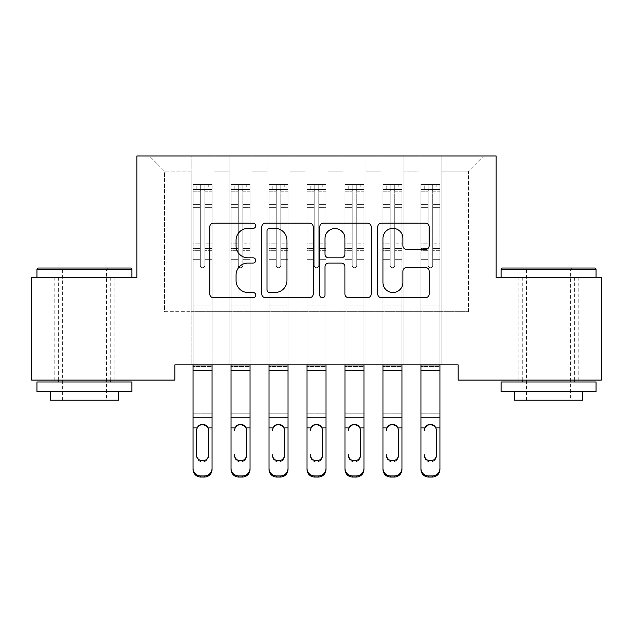 <?xml version="1.0" encoding="UTF-8"?>
<svg xmlns="http://www.w3.org/2000/svg" width="633" height="633" viewBox="0 0 633 633"><rect width="100%" height="100%" fill="white"/><g stroke="black" fill="none" stroke-linecap="round" stroke-linejoin="round"><path stroke-width="0.47" stroke-dasharray="3.17 2.37" d="M255.732 225.767A2.611 2.611 0 0 0 253.121 223.164L213.511 223.164A3.727 3.727 0 0 0 209.784 226.891L209.784 293.997A3.727 3.727 0 0 0 213.511 297.724L253.121 297.724A2.611 2.611 0 0 0 255.732 295.113A2.611 2.611 0 0 0 253.121 292.501L248.001 292.501A11.932 11.932 0 0 1 236.069 280.569L236.069 274.983A11.932 11.932 0 0 1 248.001 263.051L253.121 263.051A2.611 2.611 0 0 0 255.732 260.44A2.611 2.611 0 0 0 253.121 257.829L248.001 257.829A11.932 11.932 0 0 1 236.069 245.905L236.069 240.311A11.932 11.932 0 0 1 248.001 228.378L253.121 228.378A2.611 2.611 0 0 0 255.732 225.767M548.558 277.531L596.033 277.531L548.558 277.531M548.558 380.077L578.182 380.077L548.558 380.077M84.442 277.531L131.917 277.531L84.442 277.531M84.442 380.077L54.818 380.077L84.442 380.077M496.145 155.995L136.855 155.995L136.855 277.531L31.65 277.531L31.65 380.077L174.835 380.077L174.835 364.885L458.165 364.885L458.165 380.077L601.35 380.077L601.35 277.531L496.145 277.531L496.145 155.995M419.046 155.995L483.612 155.995L441.834 155.995L441.834 311.713L468.42 311.713L441.834 311.713L441.834 171.187L468.42 171.187L441.834 171.187L441.834 155.995L441.834 364.885L441.834 155.995L419.046 155.995L419.046 311.713L419.046 171.187L403.854 171.187L419.046 171.187L419.046 155.995L419.046 364.885L441.834 364.885L441.834 311.713L441.834 364.885L419.046 364.885L441.834 364.885L419.046 364.885L419.046 155.995M381.066 155.995L403.854 155.995L403.854 311.713L419.046 311.713L403.854 311.713L403.854 155.995L403.854 364.885L403.854 155.995L365.874 155.995L381.066 155.995L381.066 311.713L381.066 171.187L365.874 171.187L381.066 171.187L381.066 155.995L381.066 364.885L403.854 364.885L403.854 311.713L403.854 364.885L381.066 364.885L403.854 364.885L381.066 364.885L381.066 155.995M343.086 155.995L365.874 155.995L365.874 311.713L381.066 311.713L365.874 311.713L365.874 155.995L365.874 364.885L365.874 155.995L327.894 155.995L343.086 155.995L343.086 311.713L343.086 171.187L327.894 171.187L343.086 171.187L343.086 155.995L343.086 364.885L365.874 364.885L365.874 311.713L365.874 364.885L343.086 364.885L365.874 364.885L343.086 364.885L343.086 155.995M305.106 155.995L327.894 155.995L327.894 311.713L343.086 311.713L327.894 311.713L327.894 155.995L327.894 364.885L327.894 155.995L289.914 155.995L305.106 155.995L305.106 311.713L305.106 171.187L289.914 171.187L305.106 171.187L305.106 155.995L305.106 364.885L327.894 364.885L327.894 311.713L327.894 364.885L305.106 364.885L327.894 364.885L305.106 364.885L305.106 155.995M267.126 155.995L289.914 155.995L289.914 311.713L305.106 311.713L289.914 311.713L289.914 155.995L289.914 364.885L289.914 155.995L251.934 155.995L267.126 155.995L267.126 311.713L267.126 171.187L251.934 171.187L267.126 171.187L267.126 155.995L267.126 364.885L289.914 364.885L289.914 311.713L289.914 364.885L267.126 364.885L289.914 364.885L267.126 364.885L267.126 155.995M229.146 155.995L251.934 155.995L251.934 311.713L267.126 311.713L251.934 311.713L251.934 155.995L251.934 364.885L251.934 155.995L213.954 155.995L229.146 155.995L229.146 311.713L229.146 171.187L213.954 171.187L229.146 171.187L229.146 155.995L229.146 364.885L251.934 364.885L251.934 311.713L251.934 364.885L229.146 364.885L251.934 364.885L229.146 364.885L229.146 155.995M191.166 155.995L213.954 155.995L213.954 311.713L229.146 311.713L213.954 311.713L213.954 155.995L213.954 364.885L213.954 155.995L149.388 155.995L191.166 155.995L191.166 311.713L191.166 171.187L164.58 171.187L191.166 171.187L191.166 155.995L191.166 364.885L213.954 364.885L213.954 311.713L213.954 364.885L191.166 364.885L213.954 364.885L191.166 364.885L191.166 155.995M468.42 311.713L468.42 171.187L483.612 155.995L468.42 171.187L468.42 311.713M164.58 311.713L191.166 311.713L164.58 311.713L164.58 171.187L149.388 155.995L164.58 171.187L164.58 311.713M419.046 311.713L441.834 311.713L419.046 311.713L419.046 364.885L419.046 311.713M381.066 311.713L403.854 311.713L381.066 311.713L381.066 364.885L381.066 311.713M343.086 311.713L365.874 311.713L343.086 311.713L343.086 364.885L343.086 311.713M305.106 311.713L327.894 311.713L305.106 311.713L305.106 364.885L305.106 311.713M267.126 311.713L289.914 311.713L267.126 311.713L267.126 364.885L267.126 311.713M229.146 311.713L251.934 311.713L229.146 311.713L229.146 364.885L229.146 311.713M191.166 311.713L213.954 311.713L191.166 311.713L191.166 364.885L191.166 311.713M313.24 293.997L313.24 226.891A3.727 3.727 0 0 0 309.513 223.164L265.52 223.164A3.727 3.727 0 0 0 261.793 226.891L261.793 293.997A3.727 3.727 0 0 0 265.52 297.724L309.513 297.724A3.727 3.727 0 0 0 313.24 293.997M269.618 228.378A2.611 2.611 0 0 0 267.007 230.99L267.007 289.89A2.611 2.611 0 0 0 269.618 292.501L275.023 292.501A11.932 11.932 0 0 0 286.955 280.569L286.955 240.311A11.932 11.932 0 0 0 275.023 228.378L269.618 228.378M323.487 223.164L367.48 223.164A3.727 3.727 0 0 1 371.207 226.891L371.207 293.997A3.727 3.727 0 0 1 367.48 297.724L348.656 297.724A3.727 3.727 0 0 1 344.93 293.997L344.93 266.778A3.727 3.727 0 0 0 341.195 263.051L328.709 263.051A3.727 3.727 0 0 0 324.982 266.778L324.982 295.113A2.611 2.611 0 0 1 322.371 297.724A2.611 2.611 0 0 1 319.76 295.113L319.76 226.891A3.727 3.727 0 0 1 323.487 223.164M344.93 238.538A9.97 9.97 0 0 0 334.952 228.568A9.97 9.97 0 0 0 324.982 238.538L324.982 254.102A3.727 3.727 0 0 0 328.709 257.829L341.195 257.829A3.727 3.727 0 0 0 344.93 254.102L344.93 238.538M406.623 249.442L425.447 249.442A3.727 3.727 0 0 0 429.182 245.715L429.182 226.891A3.727 3.727 0 0 0 425.447 223.164L381.462 223.164A3.727 3.727 0 0 0 377.735 226.891L377.735 293.997A3.727 3.727 0 0 0 381.462 297.724L425.447 297.724A3.727 3.727 0 0 0 429.182 293.997L429.182 271.256A3.727 3.727 0 0 0 425.447 267.522L406.623 267.522A3.727 3.727 0 0 0 402.897 271.256L402.897 282.532A9.97 9.97 0 0 1 392.927 292.501A9.97 9.97 0 0 1 382.949 282.532L382.949 238.356A9.97 9.97 0 0 1 392.927 228.378A9.97 9.97 0 0 1 402.897 238.356L402.897 245.715A3.727 3.727 0 0 0 406.623 249.442M200.281 265.456A2.279 2.279 0 0 0 202.56 267.735A2.279 2.279 0 0 1 200.281 265.456L200.281 259.301L200.281 265.456A2.279 2.279 0 0 0 202.56 267.735A2.279 2.279 0 0 0 204.839 265.456A2.279 2.279 0 0 1 202.56 267.735A2.279 2.279 0 0 0 204.839 265.456L204.839 259.301L204.839 265.456A2.279 2.279 0 0 1 202.56 267.735A2.279 2.279 0 0 1 200.281 265.456L200.281 248.547L200.281 265.456M212.055 468.365A7.596 7.549 0 0 1 204.459 475.905L204.459 477.005A7.596 7.549 180 0 0 212.055 469.457L212.055 364.964L212.055 366.547L212.055 364.964L193.065 364.964L212.055 364.964L212.055 259.301L204.839 259.301L212.055 259.301L204.839 259.301L212.055 259.301L212.055 245.944L204.839 245.944L212.055 245.944L212.055 243.792L204.839 243.792L212.055 243.792L212.055 207.331L204.839 207.331L204.839 265.456L204.839 207.331L212.055 207.331L212.055 191.807L204.839 191.807L204.839 207.331L204.839 191.807L212.055 191.807L212.055 189.496L212.055 259.301L212.055 250.7L204.839 250.7L204.839 259.301L204.839 250.7L212.055 250.7L212.055 248.547L204.839 248.547L204.839 250.7L204.839 248.547L212.055 248.547L212.055 204.617L204.839 204.617L212.055 204.617L212.055 189.101L204.839 189.101L212.055 189.101L212.055 184.559L212.055 189.496L193.16 189.496L211.96 189.496L208.257 189.496L208.257 184.559L212.055 184.559L212.055 307.994L193.065 307.994L193.065 364.964L193.065 259.301L200.281 259.301L193.065 259.301L200.281 259.301L193.065 259.301L193.065 245.944L200.281 245.944L200.281 259.301L200.281 245.944L193.065 245.944L193.065 243.792L200.281 243.792L193.065 243.792L193.065 207.331L200.281 207.331L193.065 207.331L193.065 191.807L200.281 191.807L193.065 191.807L193.065 189.496L193.065 259.301L193.065 250.7L200.281 250.7L193.065 250.7L193.065 248.547L200.281 248.547L193.065 248.547L193.065 204.617L200.281 204.617L200.281 248.547L200.281 204.617L193.065 204.617L193.065 189.101L200.281 189.101L200.281 204.617L200.281 185.026L200.281 190.493L200.281 185.026L204.839 185.026L204.839 190.493C203.32 189.172 201.8 189.172 200.281 190.493L200.281 245.944L200.281 190.493C201.8 189.172 203.32 189.172 204.839 190.493L204.839 248.547L204.839 185.026L200.281 185.026L200.281 189.101L193.065 189.101L193.065 184.559L196.863 184.559L196.863 189.496L193.065 189.496L193.065 184.559L193.065 189.496L208.257 189.496L196.863 189.496L196.863 184.559L211.96 184.559L208.257 184.559L208.257 189.496L212.055 189.496L212.055 184.559L193.065 184.559L193.065 469.457A7.596 7.549 180 0 0 200.661 477.005L200.661 475.905A7.596 7.549 0 0 1 193.065 468.365M193.065 429.016L193.065 469.457L193.065 429.016L196.586 429.016C197.385 425.93 199.379 424.276 202.56 424.055C205.741 424.276 207.735 425.93 208.534 429.016L208.637 430.725L208.534 429.016C207.735 425.93 205.741 424.276 202.56 424.055C199.379 424.276 197.385 425.93 196.586 429.016L196.483 430.155L196.586 429.016L193.065 429.016L193.065 413.832L193.065 429.016M212.055 364.964L193.065 364.964L193.065 413.832L212.055 413.832L212.055 469.457M193.065 364.964L193.065 366.547L212.055 366.547L212.055 429.016L208.534 429.016L212.055 429.016M204.459 477.005L200.661 477.005M196.483 454.779L196.483 455.879A6.077 6.037 -0 0 0 202.56 461.916A6.077 6.037 -0 0 0 208.637 455.879L208.637 454.779L208.637 455.879A6.077 6.037 0 0 1 202.56 461.916A6.077 6.037 0 0 1 196.483 455.879L196.483 454.779A6.077 6.037 180 0 0 202.56 460.816M204.459 475.905L200.661 475.905M208.637 430.725L208.637 455.879L208.637 430.155L207.964 427.924L205.733 425.503M202.56 424.608L199.387 425.503M196.483 430.725L196.483 430.155L196.483 430.725M193.065 364.885L193.065 259.301L193.065 307.994L212.055 307.994L212.055 259.301L212.055 364.885M212.055 366.547L212.055 413.832L193.065 413.832L193.065 366.547L212.055 366.547M196.483 455.879L196.483 430.155M238.261 265.456A2.279 2.279 0 0 0 240.54 267.735A2.279 2.279 0 0 1 238.261 265.456L238.261 259.301L238.261 265.456A2.279 2.279 0 0 0 240.54 267.735A2.279 2.279 0 0 0 242.819 265.456A2.279 2.279 0 0 1 240.54 267.735A2.279 2.279 0 0 0 242.819 265.456L242.819 259.301L242.819 265.456A2.279 2.279 0 0 1 240.54 267.735A2.279 2.279 0 0 1 238.261 265.456L238.261 248.547L238.261 265.456M250.035 468.365A7.596 7.549 0 0 1 242.439 475.905L242.439 477.005A7.596 7.549 180 0 0 250.035 469.457L250.035 364.964L250.035 366.547L250.035 364.964L231.045 364.964L250.035 364.964L250.035 259.301L242.819 259.301L250.035 259.301L242.819 259.301L250.035 259.301L250.035 245.944L242.819 245.944L250.035 245.944L250.035 243.792L242.819 243.792L250.035 243.792L250.035 207.331L242.819 207.331L242.819 265.456L242.819 207.331L250.035 207.331L250.035 191.807L242.819 191.807L242.819 207.331L242.819 191.807L250.035 191.807L250.035 189.496L250.035 259.301L250.035 250.7L242.819 250.7L242.819 259.301L242.819 250.7L250.035 250.7L250.035 248.547L242.819 248.547L242.819 250.7L242.819 248.547L250.035 248.547L250.035 204.617L242.819 204.617L250.035 204.617L250.035 189.101L242.819 189.101L250.035 189.101L250.035 184.559L250.035 189.496L231.14 189.496L249.94 189.496L246.237 189.496L246.237 184.559L250.035 184.559L250.035 307.994L231.045 307.994L231.045 364.964L231.045 259.301L238.261 259.301L231.045 259.301L238.261 259.301L231.045 259.301L231.045 245.944L238.261 245.944L238.261 259.301L238.261 245.944L231.045 245.944L231.045 243.792L238.261 243.792L231.045 243.792L231.045 207.331L238.261 207.331L231.045 207.331L231.045 191.807L238.261 191.807L231.045 191.807L231.045 189.496L231.045 259.301L231.045 250.7L238.261 250.7L231.045 250.7L231.045 248.547L238.261 248.547L231.045 248.547L231.045 204.617L238.261 204.617L238.261 248.547L238.261 204.617L231.045 204.617L231.045 189.101L238.261 189.101L238.261 204.617L238.261 185.026L238.261 190.493L238.261 185.026L242.819 185.026L242.819 190.493C241.3 189.172 239.78 189.172 238.261 190.493L238.261 245.944L238.261 190.493C239.78 189.172 241.3 189.172 242.819 190.493L242.819 248.547L242.819 185.026L238.261 185.026L238.261 189.101L231.045 189.101L231.045 184.559L234.843 184.559L234.843 189.496L231.045 189.496L231.045 184.559L231.045 189.496L246.237 189.496L234.843 189.496L234.843 184.559L249.94 184.559L246.237 184.559L246.237 189.496L250.035 189.496L250.035 184.559L231.045 184.559L231.045 469.457A7.596 7.549 180 0 0 238.641 477.005L238.641 475.905A7.596 7.549 0 0 1 231.045 468.365M231.045 429.016L231.045 469.457L231.045 429.016L234.566 429.016C235.365 425.93 237.359 424.276 240.54 424.055C243.721 424.276 245.715 425.93 246.514 429.016L246.617 455.879L246.514 429.016C245.715 425.93 243.721 424.276 240.54 424.055C237.359 424.276 235.365 425.93 234.566 429.016L234.463 430.155L234.566 429.016L231.045 429.016L231.045 413.832L231.045 429.016M250.035 364.964L231.045 364.964L231.045 413.832L250.035 413.832L250.035 469.457M231.045 364.964L231.045 366.547L250.035 366.547L250.035 429.016L246.514 429.016L250.035 429.016M242.439 477.005L238.641 477.005M234.463 455.879A6.077 6.037 -0 0 0 240.54 461.916A6.077 6.037 -0 0 0 246.617 455.879A6.077 6.037 0 0 1 240.54 461.916A6.077 6.037 0 0 1 234.463 455.879L234.463 454.779M242.439 475.905L238.641 475.905M240.54 460.816A6.077 6.037 180 0 0 246.617 454.779L246.617 430.155L245.944 427.924L243.705 425.503M240.54 424.608L237.367 425.503M276.241 265.456A2.279 2.279 0 0 0 278.52 267.735A2.279 2.279 0 0 1 276.241 265.456L276.241 259.301L276.241 265.456A2.279 2.279 0 0 0 278.52 267.735A2.279 2.279 0 0 0 280.799 265.456A2.279 2.279 0 0 1 278.52 267.735A2.279 2.279 0 0 0 280.799 265.456L280.799 259.301L280.799 265.456A2.279 2.279 0 0 1 278.52 267.735A2.279 2.279 0 0 1 276.241 265.456L276.241 248.547L276.241 265.456M288.015 468.365A7.596 7.549 0 0 1 280.419 475.905L280.419 477.005A7.596 7.549 180 0 0 288.015 469.457L288.015 364.964L288.015 366.547L288.015 364.964L269.025 364.964L288.015 364.964L288.015 259.301L280.799 259.301L288.015 259.301L280.799 259.301L288.015 259.301L288.015 245.944L280.799 245.944L288.015 245.944L288.015 243.792L280.799 243.792L288.015 243.792L288.015 207.331L280.799 207.331L280.799 265.456L280.799 207.331L288.015 207.331L288.015 191.807L280.799 191.807L280.799 207.331L280.799 191.807L288.015 191.807L288.015 189.496L288.015 259.301L288.015 250.7L280.799 250.7L280.799 259.301L280.799 250.7L288.015 250.7L288.015 248.547L280.799 248.547L280.799 250.7L280.799 248.547L288.015 248.547L288.015 204.617L280.799 204.617L288.015 204.617L288.015 189.101L280.799 189.101L288.015 189.101L288.015 184.559L288.015 189.496L269.12 189.496L287.92 189.496L284.217 189.496L284.217 184.559L288.015 184.559L288.015 307.994L269.025 307.994L269.025 364.964L269.025 259.301L276.241 259.301L269.025 259.301L276.241 259.301L269.025 259.301L269.025 245.944L276.241 245.944L276.241 259.301L276.241 245.944L269.025 245.944L269.025 243.792L276.241 243.792L269.025 243.792L269.025 207.331L276.241 207.331L269.025 207.331L269.025 191.807L276.241 191.807L269.025 191.807L269.025 189.496L269.025 259.301L269.025 250.7L276.241 250.7L269.025 250.7L269.025 248.547L276.241 248.547L269.025 248.547L269.025 204.617L276.241 204.617L276.241 248.547L276.241 204.617L269.025 204.617L269.025 189.101L276.241 189.101L276.241 204.617L276.241 185.026L276.241 190.493L276.241 185.026L280.799 185.026L280.799 190.493C279.28 189.172 277.76 189.172 276.241 190.493L276.241 245.944L276.241 190.493C277.76 189.172 279.28 189.172 280.799 190.493L280.799 248.547L280.799 185.026L276.241 185.026L276.241 189.101L269.025 189.101L269.025 184.559L272.823 184.559L272.823 189.496L269.025 189.496L269.025 184.559L269.025 189.496L284.217 189.496L272.823 189.496L272.823 184.559L287.92 184.559L284.217 184.559L284.217 189.496L288.015 189.496L288.015 184.559L269.025 184.559L269.025 469.457A7.596 7.549 180 0 0 276.621 477.005L276.621 475.905A7.596 7.549 0 0 1 269.025 468.365L269.025 469.457M288.015 364.964L269.025 364.964L269.025 429.016L272.546 429.016C273.345 425.93 275.339 424.276 278.52 424.055C281.701 424.276 283.695 425.93 284.494 429.016L284.597 455.879L284.494 429.016C283.695 425.93 281.701 424.276 278.52 424.055C275.339 424.276 273.345 425.93 272.546 429.016L272.443 430.155L272.546 429.016L269.025 429.016L269.025 413.832L288.015 413.832L288.015 469.457M269.025 364.964L269.025 366.547L288.015 366.547L288.015 429.016L284.494 429.016L288.015 429.016M280.419 477.005L276.621 477.005M272.443 455.879A6.077 6.037 -0 0 0 278.52 461.916A6.077 6.037 -0 0 0 284.597 455.879A6.077 6.037 0 0 1 278.52 461.916A6.077 6.037 0 0 1 272.443 455.879L272.443 454.779M280.419 475.905L276.621 475.905M278.52 460.816A6.077 6.037 180 0 0 284.597 454.779L284.597 430.155L283.924 427.924L281.685 425.503M278.52 424.608L275.347 425.503M231.045 364.885L231.045 259.301L231.045 307.994L250.035 307.994L250.035 259.301L250.035 364.885M250.035 366.547L250.035 413.832L231.045 413.832L231.045 366.547L250.035 366.547M269.025 364.885L269.025 259.301L269.025 307.994L288.015 307.994L288.015 259.301L288.015 364.885M288.015 366.547L288.015 413.832L269.025 413.832L269.025 366.547L288.015 366.547M130.778 268.036L38.107 268.036M36.967 269.175L131.917 269.175M36.967 391.471L131.917 391.471M36.967 381.976L131.917 381.976M50.26 400.206L118.624 400.206M84.442 269.175L106.471 269.175L84.442 269.175M594.893 268.036L502.222 268.036M501.083 269.175L596.033 269.175M501.083 391.471L596.033 391.471M501.083 381.976L596.033 381.976M514.376 400.206L582.74 400.206M548.558 269.175L570.586 269.175L548.558 269.175M314.221 265.456A2.279 2.279 0 0 0 316.5 267.735A2.279 2.279 0 0 1 314.221 265.456L314.221 259.301L314.221 265.456A2.279 2.279 0 0 0 316.5 267.735A2.279 2.279 0 0 0 318.779 265.456A2.279 2.279 0 0 1 316.5 267.735A2.279 2.279 0 0 0 318.779 265.456L318.779 259.301L318.779 265.456A2.279 2.279 0 0 1 316.5 267.735A2.279 2.279 0 0 1 314.221 265.456L314.221 248.547L314.221 265.456M325.995 468.365A7.596 7.549 0 0 1 318.399 475.905L318.399 477.005A7.596 7.549 180 0 0 325.995 469.457L325.995 364.964L325.995 366.547L325.995 364.964L307.005 364.964L325.995 364.964L325.995 259.301L318.779 259.301L325.995 259.301L318.779 259.301L325.995 259.301L325.995 245.944L318.779 245.944L325.995 245.944L325.995 243.792L318.779 243.792L325.995 243.792L325.995 207.331L318.779 207.331L318.779 265.456L318.779 207.331L325.995 207.331L325.995 191.807L318.779 191.807L318.779 207.331L318.779 191.807L325.995 191.807L325.995 189.496L325.995 259.301L325.995 250.7L318.779 250.7L318.779 259.301L318.779 250.7L325.995 250.7L325.995 248.547L318.779 248.547L318.779 250.7L318.779 248.547L325.995 248.547L325.995 204.617L318.779 204.617L325.995 204.617L325.995 189.101L318.779 189.101L325.995 189.101L325.995 184.559L325.995 189.496L307.1 189.496L325.9 189.496L322.197 189.496L322.197 184.559L325.995 184.559L325.995 307.994L307.005 307.994L307.005 364.964L307.005 259.301L314.221 259.301L307.005 259.301L314.221 259.301L307.005 259.301L307.005 245.944L314.221 245.944L314.221 259.301L314.221 245.944L307.005 245.944L307.005 243.792L314.221 243.792L307.005 243.792L307.005 207.331L314.221 207.331L307.005 207.331L307.005 191.807L314.221 191.807L307.005 191.807L307.005 189.496L307.005 259.301L307.005 250.7L314.221 250.7L307.005 250.7L307.005 248.547L314.221 248.547L307.005 248.547L307.005 204.617L314.221 204.617L314.221 248.547L314.221 204.617L307.005 204.617L307.005 189.101L314.221 189.101L314.221 204.617L314.221 185.026L314.221 190.493L314.221 185.026L318.779 185.026L318.779 190.493C317.26 189.172 315.74 189.172 314.221 190.493L314.221 245.944L314.221 190.493C315.74 189.172 317.26 189.172 318.779 190.493L318.779 248.547L318.779 185.026L314.221 185.026L314.221 189.101L307.005 189.101L307.005 184.559L310.803 184.559L310.803 189.496L307.005 189.496L307.005 184.559L307.005 189.496L322.197 189.496L310.803 189.496L310.803 184.559L325.9 184.559L322.197 184.559L322.197 189.496L325.995 189.496L325.995 184.559L307.005 184.559L307.005 469.457A7.596 7.549 180 0 0 314.601 477.005L314.601 475.905A7.596 7.549 0 0 1 307.005 468.365M307.005 429.016L307.005 469.457L307.005 429.016L310.526 429.016C311.325 425.93 313.319 424.276 316.5 424.055C319.681 424.276 321.675 425.93 322.474 429.016L322.577 455.879L322.474 429.016C321.675 425.93 319.681 424.276 316.5 424.055C313.319 424.276 311.325 425.93 310.526 429.016L310.423 430.155L310.526 429.016L307.005 429.016L307.005 413.832L307.005 429.016M325.995 364.964L307.005 364.964L307.005 413.832L325.995 413.832L325.995 469.457M307.005 364.964L307.005 366.547L325.995 366.547L325.995 429.016L322.474 429.016L325.995 429.016M318.399 477.005L314.601 477.005M310.423 455.879A6.077 6.037 -0 0 0 316.5 461.916A6.077 6.037 -0 0 0 322.577 455.879A6.077 6.037 0 0 1 316.5 461.916A6.077 6.037 0 0 1 310.423 455.879L310.423 454.779M318.399 475.905L314.601 475.905M316.5 460.816A6.077 6.037 180 0 0 322.577 454.779L322.577 430.155L321.904 427.924L319.665 425.503M316.5 424.608L313.327 425.503M352.201 265.456A2.279 2.279 0 0 0 354.48 267.735A2.279 2.279 0 0 1 352.201 265.456L352.201 259.301L352.201 265.456A2.279 2.279 0 0 0 354.48 267.735A2.279 2.279 0 0 0 356.759 265.456A2.279 2.279 0 0 1 354.48 267.735A2.279 2.279 0 0 0 356.759 265.456L356.759 259.301L356.759 265.456A2.279 2.279 0 0 1 354.48 267.735A2.279 2.279 0 0 1 352.201 265.456L352.201 248.547L352.201 265.456M363.975 468.365A7.596 7.549 0 0 1 356.379 475.905L356.379 477.005A7.596 7.549 180 0 0 363.975 469.457L363.975 364.964L363.975 366.547L363.975 364.964L344.985 364.964L363.975 364.964L363.975 259.301L356.759 259.301L363.975 259.301L356.759 259.301L363.975 259.301L363.975 245.944L356.759 245.944L363.975 245.944L363.975 243.792L356.759 243.792L363.975 243.792L363.975 207.331L356.759 207.331L356.759 265.456L356.759 207.331L363.975 207.331L363.975 191.807L356.759 191.807L356.759 207.331L356.759 191.807L363.975 191.807L363.975 189.496L363.975 259.301L363.975 250.7L356.759 250.7L356.759 259.301L356.759 250.7L363.975 250.7L363.975 248.547L356.759 248.547L356.759 250.7L356.759 248.547L363.975 248.547L363.975 204.617L356.759 204.617L363.975 204.617L363.975 189.101L356.759 189.101L363.975 189.101L363.975 184.559L363.975 189.496L345.08 189.496L363.88 189.496L360.177 189.496L360.177 184.559L363.975 184.559L363.975 307.994L344.985 307.994L344.985 364.964L344.985 259.301L352.201 259.301L344.985 259.301L352.201 259.301L344.985 259.301L344.985 245.944L352.201 245.944L352.201 259.301L352.201 245.944L344.985 245.944L344.985 243.792L352.201 243.792L344.985 243.792L344.985 207.331L352.201 207.331L344.985 207.331L344.985 191.807L352.201 191.807L344.985 191.807L344.985 189.496L344.985 259.301L344.985 250.7L352.201 250.7L344.985 250.7L344.985 248.547L352.201 248.547L344.985 248.547L344.985 204.617L352.201 204.617L352.201 248.547L352.201 204.617L344.985 204.617L344.985 189.101L352.201 189.101L352.201 204.617L352.201 185.026L352.201 190.493L352.201 185.026L356.759 185.026L356.759 190.493C355.24 189.172 353.72 189.172 352.201 190.493L352.201 245.944L352.201 190.493C353.72 189.172 355.24 189.172 356.759 190.493L356.759 248.547L356.759 185.026L352.201 185.026L352.201 189.101L344.985 189.101L344.985 184.559L348.783 184.559L348.783 189.496L344.985 189.496L344.985 184.559L344.985 189.496L360.177 189.496L348.783 189.496L348.783 184.559L363.88 184.559L360.177 184.559L360.177 189.496L363.975 189.496L363.975 184.559L344.985 184.559L344.985 469.457A7.596 7.549 180 0 0 352.581 477.005L352.581 475.905A7.596 7.549 0 0 1 344.985 468.365L344.985 469.457M363.975 364.964L344.985 364.964L344.985 429.016L348.506 429.016C349.305 425.93 351.299 424.276 354.48 424.055C357.661 424.276 359.655 425.93 360.454 429.016L360.557 455.879L360.454 429.016C359.655 425.93 357.661 424.276 354.48 424.055C351.299 424.276 349.305 425.93 348.506 429.016L348.403 430.155L348.506 429.016L344.985 429.016L344.985 413.832L363.975 413.832L363.975 469.457M344.985 364.964L344.985 366.547L363.975 366.547L363.975 429.016L360.454 429.016L363.975 429.016M356.379 477.005L352.581 477.005M348.403 455.879A6.077 6.037 -0 0 0 354.48 461.916A6.077 6.037 -0 0 0 360.557 455.879A6.077 6.037 0 0 1 354.48 461.916A6.077 6.037 0 0 1 348.403 455.879L348.403 454.779M356.379 475.905L352.581 475.905M354.48 460.816A6.077 6.037 180 0 0 360.557 454.779L360.557 430.155L359.884 427.924L357.645 425.503M354.48 424.608L351.307 425.503M307.005 364.885L307.005 259.301L307.005 307.994L325.995 307.994L325.995 259.301L325.995 364.885M325.995 366.547L325.995 413.832L307.005 413.832L307.005 366.547L325.995 366.547M344.985 364.885L344.985 259.301L344.985 307.994L363.975 307.994L363.975 259.301L363.975 364.885M363.975 366.547L363.975 413.832L344.985 413.832L344.985 366.547L363.975 366.547M390.181 265.456A2.279 2.279 0 0 0 392.46 267.735A2.279 2.279 0 0 1 390.181 265.456L390.181 259.301L390.181 265.456A2.279 2.279 0 0 0 392.46 267.735A2.279 2.279 0 0 0 394.739 265.456A2.279 2.279 0 0 1 392.46 267.735A2.279 2.279 0 0 0 394.739 265.456L394.739 259.301L394.739 265.456A2.279 2.279 0 0 1 392.46 267.735A2.279 2.279 0 0 1 390.181 265.456L390.181 248.547L390.181 265.456M401.955 468.365A7.596 7.549 0 0 1 394.359 475.905L394.359 477.005A7.596 7.549 180 0 0 401.955 469.457L401.955 364.964L401.955 366.547L401.955 364.964L382.965 364.964L401.955 364.964L401.955 259.301L394.739 259.301L401.955 259.301L394.739 259.301L401.955 259.301L401.955 245.944L394.739 245.944L401.955 245.944L401.955 243.792L394.739 243.792L401.955 243.792L401.955 207.331L394.739 207.331L394.739 265.456L394.739 207.331L401.955 207.331L401.955 191.807L394.739 191.807L394.739 207.331L394.739 191.807L401.955 191.807L401.955 189.496L401.955 259.301L401.955 250.7L394.739 250.7L394.739 259.301L394.739 250.7L401.955 250.7L401.955 248.547L394.739 248.547L394.739 250.7L394.739 248.547L401.955 248.547L401.955 204.617L394.739 204.617L401.955 204.617L401.955 189.101L394.739 189.101L401.955 189.101L401.955 184.559L401.955 189.496L383.06 189.496L401.86 189.496L398.157 189.496L398.157 184.559L401.955 184.559L401.955 307.994L382.965 307.994L382.965 364.964L382.965 259.301L390.181 259.301L382.965 259.301L390.181 259.301L382.965 259.301L382.965 245.944L390.181 245.944L390.181 259.301L390.181 245.944L382.965 245.944L382.965 243.792L390.181 243.792L382.965 243.792L382.965 207.331L390.181 207.331L382.965 207.331L382.965 191.807L390.181 191.807L382.965 191.807L382.965 189.496L382.965 259.301L382.965 250.7L390.181 250.7L382.965 250.7L382.965 248.547L390.181 248.547L382.965 248.547L382.965 204.617L390.181 204.617L390.181 248.547L390.181 204.617L382.965 204.617L382.965 189.101L390.181 189.101L390.181 204.617L390.181 185.026L390.181 190.493L390.181 185.026L394.739 185.026L394.739 190.493C393.22 189.172 391.7 189.172 390.181 190.493L390.181 245.944L390.181 190.493C391.7 189.172 393.22 189.172 394.739 190.493L394.739 248.547L394.739 185.026L390.181 185.026L390.181 189.101L382.965 189.101L382.965 184.559L386.763 184.559L386.763 189.496L382.965 189.496L382.965 184.559L382.965 189.496L398.157 189.496L386.763 189.496L386.763 184.559L401.86 184.559L398.157 184.559L398.157 189.496L401.955 189.496L401.955 184.559L382.965 184.559L382.965 469.457A7.596 7.549 180 0 0 390.561 477.005L390.561 475.905A7.596 7.549 0 0 1 382.965 468.365M382.965 429.016L382.965 469.457L382.965 429.016L386.486 429.016C387.285 425.93 389.279 424.276 392.46 424.055C395.641 424.276 397.635 425.93 398.434 429.016L398.537 455.879L398.434 429.016C397.635 425.93 395.641 424.276 392.46 424.055C389.279 424.276 387.285 425.93 386.486 429.016L386.383 430.155L386.486 429.016L382.965 429.016L382.965 413.832L382.965 429.016M401.955 364.964L382.965 364.964L382.965 413.832L401.955 413.832L401.955 469.457M382.965 364.964L382.965 366.547L401.955 366.547L401.955 429.016L398.434 429.016L401.955 429.016M394.359 477.005L390.561 477.005M386.383 455.879A6.077 6.037 -0 0 0 392.46 461.916A6.077 6.037 -0 0 0 398.537 455.879A6.077 6.037 0 0 1 392.46 461.916A6.077 6.037 0 0 1 386.383 455.879L386.383 454.779M394.359 475.905L390.561 475.905M392.46 460.816A6.077 6.037 180 0 0 398.537 454.779L398.537 430.155L397.864 427.924L395.625 425.503M392.46 424.608L389.287 425.503M382.965 364.885L382.965 259.301L382.965 307.994L401.955 307.994L401.955 259.301L401.955 364.885M401.955 366.547L401.955 413.832L382.965 413.832L382.965 366.547L401.955 366.547M428.161 265.456A2.279 2.279 0 0 0 430.44 267.735A2.279 2.279 0 0 1 428.161 265.456L428.161 259.301L428.161 265.456A2.279 2.279 0 0 0 430.44 267.735A2.279 2.279 0 0 0 432.719 265.456A2.279 2.279 0 0 1 430.44 267.735A2.279 2.279 0 0 0 432.719 265.456L432.719 259.301L432.719 265.456A2.279 2.279 0 0 1 430.44 267.735A2.279 2.279 0 0 1 428.161 265.456L428.161 248.547L428.161 265.456M439.935 468.365A7.596 7.549 0 0 1 432.339 475.905L432.339 477.005A7.596 7.549 180 0 0 439.935 469.457L439.935 364.964L439.935 366.547L439.935 364.964L420.945 364.964L439.935 364.964L439.935 259.301L432.719 259.301L439.935 259.301L432.719 259.301L439.935 259.301L439.935 245.944L432.719 245.944L439.935 245.944L439.935 243.792L432.719 243.792L439.935 243.792L439.935 207.331L432.719 207.331L432.719 265.456L432.719 207.331L439.935 207.331L439.935 191.807L432.719 191.807L432.719 207.331L432.719 191.807L439.935 191.807L439.935 189.496L439.935 259.301L439.935 250.7L432.719 250.7L432.719 259.301L432.719 250.7L439.935 250.7L439.935 248.547L432.719 248.547L432.719 250.7L432.719 248.547L439.935 248.547L439.935 204.617L432.719 204.617L439.935 204.617L439.935 189.101L432.719 189.101L439.935 189.101L439.935 184.559L439.935 189.496L421.04 189.496L439.84 189.496L436.137 189.496L436.137 184.559L439.935 184.559L439.935 307.994L420.945 307.994L420.945 364.964L420.945 259.301L428.161 259.301L420.945 259.301L428.161 259.301L420.945 259.301L420.945 245.944L428.161 245.944L428.161 259.301L428.161 245.944L420.945 245.944L420.945 243.792L428.161 243.792L420.945 243.792L420.945 207.331L428.161 207.331L420.945 207.331L420.945 191.807L428.161 191.807L420.945 191.807L420.945 189.496L420.945 259.301L420.945 250.7L428.161 250.7L420.945 250.7L420.945 248.547L428.161 248.547L420.945 248.547L420.945 204.617L428.161 204.617L428.161 248.547L428.161 204.617L420.945 204.617L420.945 189.101L428.161 189.101L428.161 204.617L428.161 185.026L428.161 190.493L428.161 185.026L432.719 185.026L432.719 190.493C431.2 189.172 429.68 189.172 428.161 190.493L428.161 245.944L428.161 190.493C429.68 189.172 431.2 189.172 432.719 190.493L432.719 248.547L432.719 185.026L428.161 185.026L428.161 189.101L420.945 189.101L420.945 184.559L424.743 184.559L424.743 189.496L420.945 189.496L420.945 184.559L420.945 189.496L436.137 189.496L424.743 189.496L424.743 184.559L439.84 184.559L436.137 184.559L436.137 189.496L439.935 189.496L439.935 184.559L420.945 184.559L420.945 469.457A7.596 7.549 180 0 0 428.541 477.005L428.541 475.905A7.596 7.549 0 0 1 420.945 468.365M420.945 429.016L420.945 469.457L420.945 429.016L424.466 429.016C425.265 425.93 427.259 424.276 430.44 424.055C433.621 424.276 435.615 425.93 436.414 429.016L436.517 455.879L436.414 429.016C435.615 425.93 433.621 424.276 430.44 424.055C427.259 424.276 425.265 425.93 424.466 429.016L424.363 430.155L424.466 429.016L420.945 429.016L420.945 413.832L420.945 429.016M439.935 364.964L420.945 364.964L420.945 413.832L439.935 413.832L439.935 469.457M420.945 364.964L420.945 366.547L439.935 366.547L439.935 429.016L436.414 429.016L439.935 429.016M432.339 477.005L428.541 477.005M424.363 455.879A6.077 6.037 -0 0 0 430.44 461.916A6.077 6.037 -0 0 0 436.517 455.879A6.077 6.037 0 0 1 430.44 461.916A6.077 6.037 0 0 1 424.363 455.879L424.363 454.779M432.339 475.905L428.541 475.905M430.44 460.816A6.077 6.037 180 0 0 436.517 454.779L436.517 430.155L435.844 427.924L433.605 425.503M430.44 424.608L427.267 425.503M420.945 364.885L420.945 259.301L420.945 307.994L439.935 307.994L439.935 259.301L439.935 364.885M439.935 366.547L439.935 413.832L420.945 413.832L420.945 366.547L439.935 366.547M212.055 300.018L193.065 300.018L212.055 300.018M197.156 427.924L193.065 427.924M212.055 427.924L207.964 427.924M212.055 417.796L193.065 417.796M212.055 305.85L193.065 305.85L212.055 305.85M212.055 370.511L193.065 370.511M250.035 300.018L231.045 300.018L250.035 300.018M235.136 427.924L231.045 427.924M250.035 427.924L245.944 427.924M250.035 417.796L231.045 417.796M250.035 305.85L231.045 305.85L250.035 305.85M250.035 370.511L231.045 370.511M288.015 300.018L269.025 300.018L288.015 300.018M273.116 427.924L269.025 427.924M288.015 427.924L283.924 427.924M288.015 417.796L269.025 417.796M288.015 305.85L269.025 305.85L288.015 305.85M288.015 370.511L269.025 370.511M325.995 300.018L307.005 300.018L325.995 300.018M311.096 427.924L307.005 427.924M325.995 427.924L321.904 427.924M325.995 417.796L307.005 417.796M325.995 305.85L307.005 305.85L325.995 305.85M325.995 370.511L307.005 370.511M363.975 300.018L344.985 300.018L363.975 300.018M349.076 427.924L344.985 427.924M363.975 427.924L359.884 427.924M363.975 417.796L344.985 417.796M363.975 305.85L344.985 305.85L363.975 305.85M363.975 370.511L344.985 370.511M401.955 300.018L382.965 300.018L401.955 300.018M387.056 427.924L382.965 427.924M401.955 427.924L397.864 427.924M401.955 417.796L382.965 417.796M401.955 305.85L382.965 305.85L401.955 305.85M401.955 370.511L382.965 370.511M439.935 300.018L420.945 300.018L439.935 300.018M425.036 427.924L420.945 427.924M439.935 427.924L435.844 427.924M439.935 417.796L420.945 417.796M439.935 305.85L420.945 305.85L439.935 305.85M439.935 370.511L420.945 370.511M518.933 380.077L518.933 277.531M54.818 380.077L54.818 277.531M114.067 380.077L114.067 277.531M578.182 380.077L578.182 277.531M62.414 400.206L62.414 269.175L61.274 268.036M110.269 380.077L110.269 277.531M58.616 380.077L58.616 277.531M107.61 268.036L106.471 269.175L106.471 400.206M526.529 400.206L526.529 269.175L525.39 268.036M574.384 380.077L574.384 277.531M522.731 380.077L522.731 277.531M571.726 268.036L570.586 269.175L570.586 400.206"/><path stroke-width="0.95" d="M255.732 225.767A2.611 2.611 0 0 0 253.121 223.164L213.511 223.164A3.727 3.727 0 0 0 209.784 226.891L209.784 293.997A3.727 3.727 0 0 0 213.511 297.724L253.121 297.724A2.611 2.611 0 0 0 255.732 295.113A2.611 2.611 0 0 0 253.121 292.501L248.001 292.501A11.932 11.932 0 0 1 236.069 280.569L236.069 274.983A11.932 11.932 0 0 1 248.001 263.051L253.121 263.051A2.611 2.611 0 0 0 255.732 260.44A2.611 2.611 0 0 0 253.121 257.829L248.001 257.829A11.932 11.932 0 0 1 236.069 245.905L236.069 240.311A11.932 11.932 0 0 1 248.001 228.378L253.121 228.378A2.611 2.611 0 0 0 255.732 225.767M425.447 249.442A3.727 3.727 0 0 0 429.182 245.715L429.182 226.891A3.727 3.727 0 0 0 425.447 223.164L381.462 223.164A3.727 3.727 0 0 0 377.735 226.891L377.735 293.997A3.727 3.727 0 0 0 381.462 297.724L425.447 297.724A3.727 3.727 0 0 0 429.182 293.997L429.182 271.256A3.727 3.727 0 0 0 425.447 267.522L406.623 267.522A3.727 3.727 0 0 0 402.897 271.256L402.897 282.532A9.97 9.97 0 0 1 392.927 292.501A9.97 9.97 0 0 1 382.949 282.532L382.949 238.356A9.97 9.97 0 0 1 392.927 228.378A9.97 9.97 0 0 1 402.897 238.356L402.897 245.715A3.727 3.727 0 0 0 406.623 249.442L425.447 249.442M458.165 364.885L174.835 364.885L174.835 380.077L31.65 380.077L31.65 277.531L136.855 277.531L136.855 155.995L496.145 155.995L496.145 277.531L601.35 277.531L601.35 380.077L458.165 380.077L458.165 364.885M313.24 226.891A3.727 3.727 0 0 0 309.513 223.164L265.52 223.164A3.727 3.727 0 0 0 261.793 226.891L261.793 293.997A3.727 3.727 0 0 0 265.52 297.724L309.513 297.724A3.727 3.727 0 0 0 313.24 293.997L313.24 226.891M323.487 223.164L367.48 223.164A3.727 3.727 0 0 1 371.207 226.891L371.207 293.997A3.727 3.727 0 0 1 367.48 297.724L348.656 297.724A3.727 3.727 0 0 1 344.93 293.997L344.93 266.778A3.727 3.727 0 0 0 341.195 263.051L328.709 263.051A3.727 3.727 0 0 0 324.982 266.778L324.982 295.113A2.611 2.611 0 0 1 322.371 297.724A2.611 2.611 0 0 1 319.76 295.113L319.76 226.891A3.727 3.727 0 0 1 323.487 223.164M269.618 228.378A2.611 2.611 0 0 0 267.007 230.99L267.007 289.89A2.611 2.611 0 0 0 269.618 292.501L275.023 292.501A11.932 11.932 0 0 0 286.955 280.569L286.955 240.311A11.932 11.932 0 0 0 275.023 228.378L269.618 228.378M344.93 238.538A9.97 9.97 0 0 0 334.952 228.568A9.97 9.97 0 0 0 324.982 238.538L324.982 254.102A3.727 3.727 0 0 0 328.709 257.829L341.195 257.829A3.727 3.727 0 0 0 344.93 254.102L344.93 238.538M212.055 429.016L212.055 469.457A7.596 7.549 180 0 1 204.459 477.005L204.459 475.905A7.596 7.549 -0 0 0 212.055 468.365L212.055 469.457M208.637 454.779L208.637 430.725L208.637 454.779A6.077 6.037 180 0 1 202.56 460.816A6.077 6.037 180 0 0 208.637 454.779M196.483 455.879L196.483 454.779A6.077 6.037 180 0 0 202.56 460.816M199.387 425.503L197.156 427.924L196.483 430.155M205.733 425.503L202.56 424.608C204.981 424.703 206.785 425.803 207.964 427.924L208.637 430.725M212.055 364.885L212.055 468.365M200.661 475.905L200.661 477.005A7.596 7.549 180 0 1 193.065 469.457L193.065 468.365A7.596 7.549 -0 0 0 200.661 475.905L204.459 475.905M193.065 364.885L193.065 468.365M200.661 477.005L204.459 477.005M193.065 427.924L197.156 427.924L196.483 430.725L196.483 454.779M197.156 427.924C198.327 425.811 200.131 424.703 202.56 424.608M250.035 429.016L250.035 469.457A7.596 7.549 180 0 1 242.439 477.005L242.439 475.905A7.596 7.549 -0 0 0 250.035 468.365L250.035 469.457M234.463 455.879L234.463 454.779A6.077 6.037 180 0 0 240.54 460.816A6.077 6.037 180 0 1 234.463 454.779M237.367 425.503L235.136 427.924L234.463 430.725L235.136 427.924C236.307 425.811 238.111 424.703 240.54 424.608C242.961 424.703 244.765 425.803 245.944 427.924L246.617 430.725L246.617 454.779A6.077 6.037 180 0 1 240.54 460.816M243.705 425.503L240.54 424.608M269.025 364.885L269.025 468.365A7.596 7.549 -0 0 0 276.621 475.905L280.419 475.905A7.596 7.549 -0 0 0 288.015 468.365L288.015 469.457A7.596 7.549 180 0 1 280.419 477.005L280.419 475.905M288.015 429.016L288.015 469.457M272.443 455.879L272.443 454.779A6.077 6.037 180 0 0 278.52 460.816A6.077 6.037 180 0 1 272.443 454.779M275.347 425.503L273.116 427.924L272.443 430.725L273.116 427.924C274.287 425.811 276.091 424.703 278.52 424.608C280.941 424.703 282.745 425.803 283.924 427.924L284.597 430.725L284.597 454.779A6.077 6.037 180 0 1 278.52 460.816M281.685 425.503L278.52 424.608M250.035 364.885L250.035 468.365M238.641 475.905L238.641 477.005A7.596 7.549 180 0 1 231.045 469.457L231.045 468.365A7.596 7.549 -0 0 0 238.641 475.905L242.439 475.905M231.045 364.885L231.045 468.365M238.641 477.005L242.439 477.005M288.015 364.885L288.015 468.365M276.621 475.905L276.621 477.005L280.419 477.005M276.621 477.005A7.596 7.549 180 0 1 269.025 469.457M36.967 269.175L38.107 268.036L130.778 268.036L131.917 269.175L36.967 269.175L36.967 277.531M131.917 391.471L36.967 391.471L36.967 381.976L131.917 381.976L131.917 391.471M118.624 391.471L118.624 400.206L50.26 400.206L50.26 391.471M501.083 269.175L502.222 268.036L594.893 268.036L596.033 269.175L501.083 269.175L501.083 277.531M596.033 391.471L501.083 391.471L501.083 381.976L596.033 381.976L596.033 391.471M582.74 391.471L582.74 400.206L514.376 400.206L514.376 391.471M325.995 429.016L325.995 469.457A7.596 7.549 180 0 1 318.399 477.005L318.399 475.905A7.596 7.549 -0 0 0 325.995 468.365L325.995 469.457M310.423 455.879L310.423 454.779A6.077 6.037 180 0 0 316.5 460.816A6.077 6.037 180 0 1 310.423 454.779M313.327 425.503L311.096 427.924L310.423 430.725L311.096 427.924C312.267 425.811 314.071 424.703 316.5 424.608C318.921 424.703 320.725 425.803 321.904 427.924L322.577 430.725L322.577 454.779A6.077 6.037 180 0 1 316.5 460.816M319.665 425.503L316.5 424.608M344.985 364.885L344.985 468.365A7.596 7.549 -0 0 0 352.581 475.905L356.379 475.905A7.596 7.549 -0 0 0 363.975 468.365L363.975 469.457A7.596 7.549 180 0 1 356.379 477.005L356.379 475.905M363.975 429.016L363.975 469.457M348.403 455.879L348.403 454.779A6.077 6.037 180 0 0 354.48 460.816A6.077 6.037 180 0 1 348.403 454.779M351.307 425.503L349.076 427.924L348.403 430.725L349.076 427.924C350.247 425.811 352.051 424.703 354.48 424.608C356.901 424.703 358.705 425.803 359.884 427.924L360.557 430.725L360.557 454.779A6.077 6.037 180 0 1 354.48 460.816M357.645 425.503L354.48 424.608M325.995 364.885L325.995 468.365M314.601 475.905L314.601 477.005A7.596 7.549 180 0 1 307.005 469.457L307.005 468.365A7.596 7.549 -0 0 0 314.601 475.905L318.399 475.905M307.005 364.885L307.005 468.365M314.601 477.005L318.399 477.005M363.975 364.885L363.975 468.365M352.581 475.905L352.581 477.005L356.379 477.005M352.581 477.005A7.596 7.549 180 0 1 344.985 469.457M401.955 429.016L401.955 469.457A7.596 7.549 180 0 1 394.359 477.005L394.359 475.905A7.596 7.549 -0 0 0 401.955 468.365L401.955 469.457M386.383 455.879L386.383 454.779A6.077 6.037 180 0 0 392.46 460.816A6.077 6.037 180 0 1 386.383 454.779M389.287 425.503L387.056 427.924L386.383 430.725L387.056 427.924C388.227 425.811 390.031 424.703 392.46 424.608C394.881 424.703 396.685 425.803 397.864 427.924L398.537 430.725L398.537 454.779A6.077 6.037 180 0 1 392.46 460.816M395.625 425.503L392.46 424.608M401.955 364.885L401.955 468.365M390.561 475.905L390.561 477.005A7.596 7.549 180 0 1 382.965 469.457L382.965 468.365A7.596 7.549 -0 0 0 390.561 475.905L394.359 475.905M382.965 364.885L382.965 468.365M390.561 477.005L394.359 477.005M439.935 429.016L439.935 469.457A7.596 7.549 180 0 1 432.339 477.005L432.339 475.905A7.596 7.549 -0 0 0 439.935 468.365L439.935 469.457M424.363 455.879L424.363 454.779A6.077 6.037 180 0 0 430.44 460.816A6.077 6.037 180 0 1 424.363 454.779M427.267 425.503L425.036 427.924L424.363 430.725L425.036 427.924C426.207 425.811 428.011 424.703 430.44 424.608C432.861 424.703 434.665 425.803 435.844 427.924L436.517 430.725L436.517 454.779A6.077 6.037 180 0 1 430.44 460.816M433.605 425.503L430.44 424.608M439.935 364.885L439.935 468.365M428.541 475.905L428.541 477.005A7.596 7.549 180 0 1 420.945 469.457L420.945 468.365A7.596 7.549 -0 0 0 428.541 475.905L432.339 475.905M420.945 364.885L420.945 468.365M428.541 477.005L432.339 477.005M193.065 364.964L212.055 364.964M207.964 427.924L212.055 427.924M193.065 417.796L212.055 417.796M193.065 370.511L212.055 370.511M231.045 364.964L250.035 364.964M245.944 427.924L250.035 427.924M231.045 427.924L235.136 427.924M231.045 417.796L250.035 417.796M231.045 370.511L250.035 370.511M269.025 364.964L288.015 364.964M283.924 427.924L288.015 427.924M269.025 427.924L273.116 427.924M269.025 417.796L288.015 417.796M269.025 370.511L288.015 370.511M307.005 364.964L325.995 364.964M321.904 427.924L325.995 427.924M307.005 427.924L311.096 427.924M307.005 417.796L325.995 417.796M307.005 370.511L325.995 370.511M344.985 364.964L363.975 364.964M359.884 427.924L363.975 427.924M344.985 427.924L349.076 427.924M344.985 417.796L363.975 417.796M344.985 370.511L363.975 370.511M382.965 364.964L401.955 364.964M397.864 427.924L401.955 427.924M382.965 427.924L387.056 427.924M382.965 417.796L401.955 417.796M382.965 370.511L401.955 370.511M420.945 364.964L439.935 364.964M435.844 427.924L439.935 427.924M420.945 427.924L425.036 427.924M420.945 417.796L439.935 417.796M420.945 370.511L439.935 370.511M131.917 277.531L131.917 269.175M110.269 381.976L110.269 380.077M58.616 381.976L58.616 380.077M596.033 277.531L596.033 269.175M574.384 381.976L574.384 380.077M522.731 381.976L522.731 380.077"/></g></svg>
